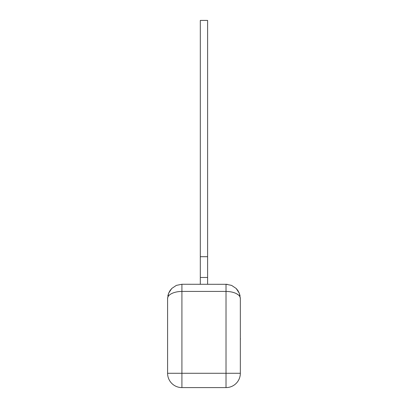 <?xml version="1.0" encoding="UTF-8"?>
<svg xmlns="http://www.w3.org/2000/svg" width="408" height="408" viewBox="0 0 408 408"><rect width="100%" height="100%" fill="white"/><g stroke="black" fill="none" stroke-linecap="round" stroke-linejoin="round"><path stroke-width="0.61" d="M240.338 338.395L240.338 330.939M240.409 338.395L240.338 340.175M207.616 20.415L207.616 277.471L200.313 277.471L200.313 20.415L207.616 20.415L200.313 20.415M200.313 277.471L200.313 284.259M207.616 277.471L207.616 284.259M239.338 293.327L240.338 298.58L239.333 293.306L238.002 290.746L236.145 288.456L231.581 285.386L226.017 284.259L226.017 373.279L240.338 373.279A14.321 14.321 0 0 1 226.017 387.6L226.017 373.279L181.912 373.279L181.912 387.6A14.321 14.321 0 0 1 167.591 373.279A14.321 14.321 0 0 0 181.912 387.6L226.017 387.6A14.321 14.321 0 0 0 240.338 373.279L240.338 298.58C240.445 294.755 234.284 291.521 226.017 291.419L181.912 291.419L181.912 373.279L167.591 373.279L167.591 298.58L168.652 293.163L171.783 288.451L176.348 285.386L181.912 284.259L227.231 284.31M171.783 288.456L169.927 290.746L171.783 288.456L169.927 290.746L168.596 293.306L167.591 298.58C167.479 294.755 173.65 291.521 181.912 291.419L181.912 284.259M232.315 292.148L234.269 292.725M236.609 293.76L238.083 294.724M239.333 293.306L240.088 295.933L239.333 293.306L236.227 288.538M207.616 256.709L200.313 256.709M167.928 295.499L167.867 295.795M168.596 293.306L167.841 295.933M236.977 289.359L236.314 288.624M238.002 290.746L236.145 288.456"/></g></svg>
